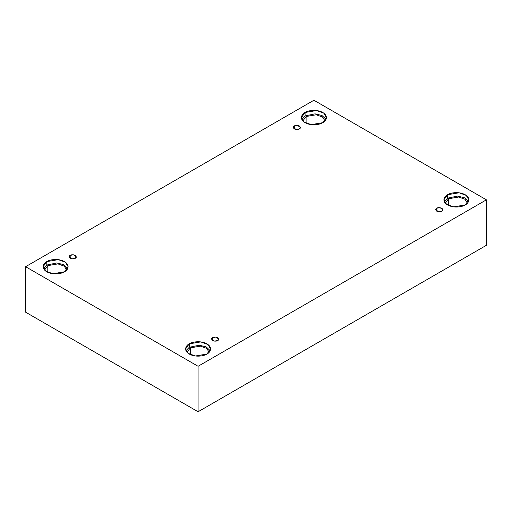 <?xml version="1.0" encoding="UTF-8"?>
<svg xmlns="http://www.w3.org/2000/svg" width="512" height="512" viewBox="0 0 512 512"><rect width="100%" height="100%" fill="white"/><g stroke="black" fill="none" stroke-linecap="round" stroke-linejoin="round"><path stroke-width="0.77" d="M294.291 125.978L293.242 127.443L296.064 129.466L299.36 128.909C298.31 129.683 296.621 129.683 294.291 128.909C292.954 127.565 292.954 126.586 294.291 125.978C295.347 125.203 297.037 125.203 299.36 125.978C300.704 127.322 300.704 128.294 299.36 128.909L300.41 127.443L297.594 125.421L294.291 125.978L294.291 128.909L294.291 125.978M70.176 255.373L69.126 256.838L71.942 258.854L75.245 258.298C74.189 259.072 72.499 259.072 70.176 258.298C68.838 256.954 68.838 255.981 70.176 255.373C71.232 254.598 72.922 254.598 75.245 255.373C76.589 256.717 76.589 257.69 75.245 258.298L76.294 256.838L73.478 254.816L70.176 255.373L70.176 258.298L70.176 255.373M212.64 337.619L211.59 339.085L214.406 341.107L217.709 340.55C216.653 341.325 214.963 341.325 212.64 340.55C211.296 339.206 211.296 338.234 212.64 337.619C213.69 336.845 215.379 336.845 217.709 337.619C219.046 338.963 219.046 339.942 217.709 340.55L218.758 339.085L215.936 337.062L212.64 337.619L212.64 340.55L212.64 337.619M436.755 208.23L435.706 209.69L438.522 211.712L441.824 211.155C440.768 211.93 439.078 211.93 436.755 211.155C435.411 209.811 435.411 208.838 436.755 208.23C437.811 207.456 439.501 207.456 441.824 208.23C443.162 209.574 443.162 210.547 441.824 211.155L442.874 209.69L440.058 207.674L436.755 208.23L436.755 211.155L436.755 208.23M47.808 265.632L44.57 270.054L47.808 265.632L57.914 263.898L64.25 266.144L66.682 270.054L64.25 266.144L57.914 263.898L47.808 265.632L47.808 272.32L47.808 265.632M46.797 261.6L43.136 266.701L45.792 271.142L52.954 273.741L64.461 271.795C62.227 273.491 53.453 275.501 46.797 271.795C40.378 267.955 43.859 262.886 46.797 261.6C49.024 259.904 57.798 257.894 64.461 261.6C70.874 265.446 67.398 270.509 64.461 271.795L68.115 266.701L65.459 262.253L58.298 259.654L46.797 261.6L46.797 265.043L46.797 261.6M43.501 268.422L46.797 265.043L43.501 268.422M306.093 116.512L302.854 120.934L306.093 116.512L316.198 114.778L322.534 117.03L324.966 120.934L322.534 117.03L316.198 114.778L306.093 116.512L306.093 123.2L306.093 116.512M305.082 112.48L301.421 117.581L304.077 122.022L311.238 124.621L322.746 122.682C320.512 124.378 311.738 126.381 305.082 122.682C298.662 118.835 302.144 113.766 305.082 112.48C307.309 110.784 316.083 108.774 322.746 112.48C329.158 116.326 325.683 121.395 322.746 122.682L326.4 117.581L323.744 113.133L316.582 110.534L305.082 112.48L305.082 115.923L305.082 112.48M301.786 119.302L305.082 115.923L301.786 119.302M448.557 198.758L445.318 203.187L448.557 198.758L458.656 197.03L464.998 199.277L467.43 203.187L464.998 199.277L458.656 197.03L448.557 198.758L448.557 205.453L448.557 198.758M447.539 194.733L443.885 199.827L446.541 204.275L453.702 206.874L465.203 204.928C462.976 206.624 454.202 208.634 447.539 204.928C441.126 201.082 444.602 196.019 447.539 194.733C449.773 193.037 458.547 191.027 465.203 194.733C471.622 198.573 468.141 203.642 465.203 204.928L468.864 199.827L466.208 195.386L459.046 192.787L447.539 194.733L447.539 198.176L447.539 194.733M444.243 201.549L447.539 198.176L444.243 201.549M190.272 347.878L187.034 352.301L190.272 347.878L200.371 346.144L206.714 348.397L209.146 352.301L206.714 348.397L200.371 346.144L190.272 347.878L190.272 354.573L190.272 347.878M189.254 343.846L185.6 348.947L188.256 353.395L195.418 355.994L206.918 354.048C204.691 355.744 195.917 357.754 189.254 354.048C182.842 350.202 186.317 345.139 189.254 343.846C191.488 342.15 200.262 340.147 206.918 343.846C213.338 347.693 209.856 352.762 206.918 354.048L210.579 348.947L207.923 344.506L200.762 341.907L189.254 343.846L189.254 347.296L189.254 343.846M185.958 350.669L189.254 347.296L185.958 350.669M198.086 411.757L486.4 245.299L486.4 199.827L198.086 366.285L198.086 411.757L198.086 366.285L25.6 266.701L313.914 100.243L486.4 199.827L486.4 245.299L198.086 411.757L25.6 312.173L25.6 266.701L25.6 312.173L198.086 411.757M198.086 366.285L486.4 199.827L313.914 100.243L25.6 266.701L198.086 366.285M210.214 350.669L206.176 346.893L199.251 345.216L189.254 347.296L199.251 345.216L206.176 346.893L210.214 350.669M468.499 201.549L464.454 197.779L457.536 196.096L447.539 198.176L457.536 196.096L464.454 197.779L468.499 201.549M326.042 119.302L321.997 115.526L315.078 113.843L305.082 115.923L315.078 113.843L321.997 115.526L326.042 119.302M67.757 268.422L63.712 264.646L56.794 262.963L46.797 265.043L56.794 262.963L63.712 264.646L67.757 268.422"/></g></svg>
